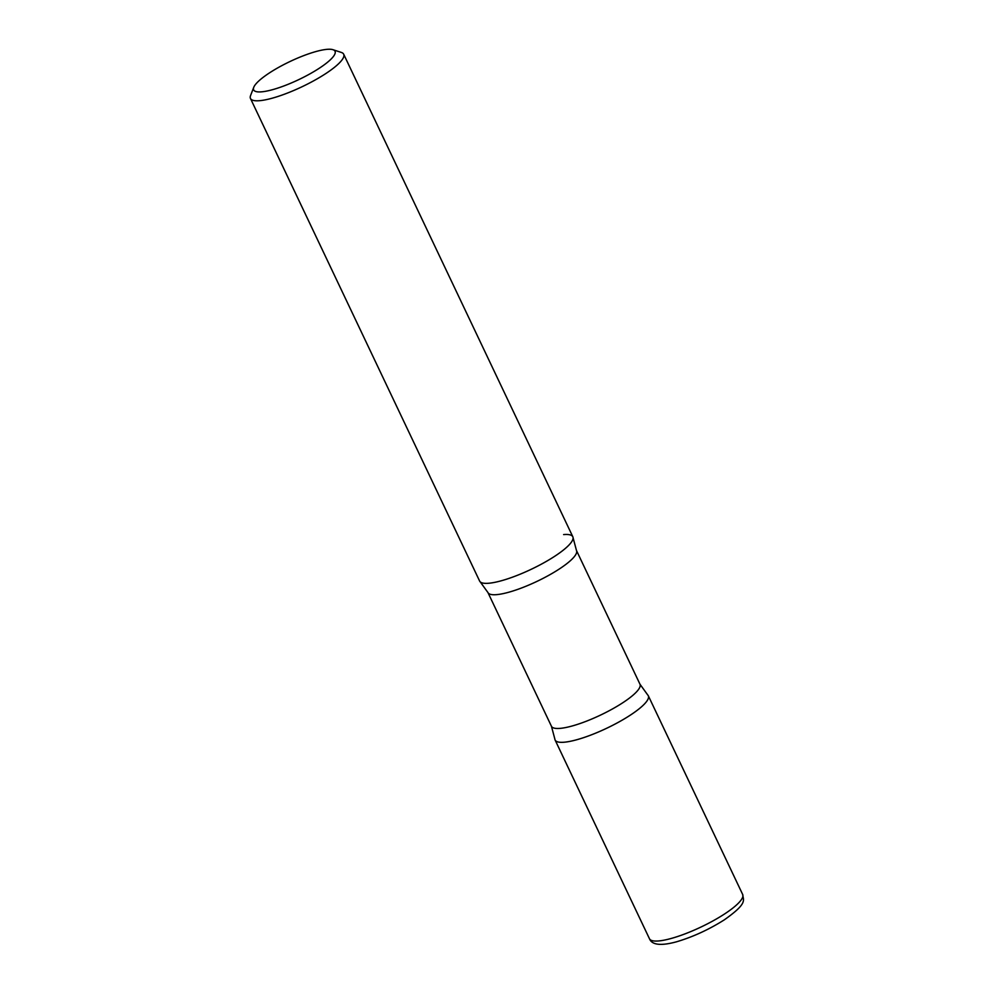 <?xml version="1.0" encoding="UTF-8"?>
<svg xmlns="http://www.w3.org/2000/svg" width="994" height="994" viewBox="0 0 994 994"><rect width="100%" height="100%" fill="white"/><g stroke="black" fill="none" stroke-linecap="round" stroke-linejoin="round"><path stroke-width="1.49" d="M649.467 938.746L555.099 740.008A51.589 11.518 -25.4 0 0 583.056 737.834A51.589 11.518 -25.4 0 0 629.947 715.394A51.589 11.518 -25.4 0 0 648.312 695.75L742.68 894.488C743.276 900.452 748.084 903.037 724.291 919.86C708.871 929.601 692.917 936.932 676.429 941.827C656.86 947.133 651.244 943.144 649.467 938.746A51.589 11.518 -25.4 0 0 677.423 936.572A51.589 11.518 -25.4 0 0 724.315 914.132A51.589 11.518 -25.4 0 0 742.68 894.488M253.756 87.31L250.587 95.511A51.589 11.518 -25.4 0 0 250.476 98.481L479.617 581.043A51.589 11.518 -25.4 0 0 507.574 578.868A51.589 11.518 -25.4 0 0 554.466 556.441A51.589 11.518 -25.4 0 0 572.83 536.785L343.688 54.223A51.589 11.518 -25.4 0 0 341.327 52.434L332.965 49.7A45.041 10.052 -25.4 0 0 269.697 72.748A45.041 10.052 -25.4 0 0 253.756 87.31A45.041 10.052 -25.4 0 0 273.847 89.311A45.041 10.052 -25.4 0 0 318.999 68.424A45.041 10.052 -25.4 0 0 332.965 49.7M250.476 98.481A51.589 11.518 -25.4 0 0 278.432 96.306A51.589 11.518 -25.4 0 0 325.324 73.879A51.589 11.518 -25.4 0 0 343.688 54.223M564.294 742.207A51.589 11.518 154.6 0 1 554.851 739.039L551.446 726.279A49.004 10.946 154.6 0 0 560.181 728.366A49.004 10.946 154.6 0 0 612.068 709.169A49.004 10.946 154.6 0 0 639.987 684.245L647.715 694.943A51.589 11.518 154.6 0 1 620.765 720.948A51.589 11.518 154.6 0 1 564.294 742.207M563.623 534.586A51.589 11.518 154.6 0 1 573.078 537.754A51.589 11.518 154.6 0 1 541.556 564.058A51.589 11.518 154.6 0 1 488.824 583.242A51.589 11.518 154.6 0 1 480.214 581.863L487.942 592.548L551.446 726.279M573.078 537.754L576.483 550.514A49.004 10.946 154.6 0 1 548.564 575.439A49.004 10.946 154.6 0 1 496.689 594.636A49.004 10.946 154.6 0 1 487.942 592.548M576.483 550.514L639.987 684.245"/></g></svg>
